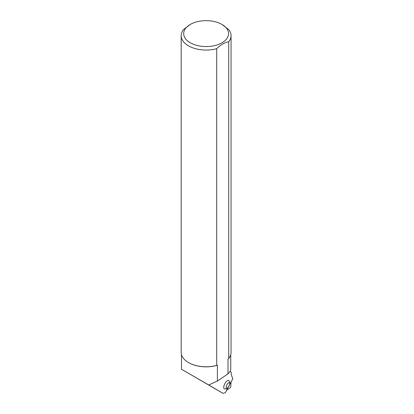 <?xml version="1.0" encoding="UTF-8"?>
<svg xmlns="http://www.w3.org/2000/svg" width="414" height="414" viewBox="0 0 414 414"><rect width="100%" height="100%" fill="white"/><g stroke="black" fill="none" stroke-linecap="round" stroke-linejoin="round"><path stroke-width="0.62" d="M227.653 387.732L225.407 392.741L222.903 393.3L181.492 369.236L208.765 384.989L217.391 381.061L217.391 365.267L216.703 365.407L216.703 48.686C220.714 44.769 224.709 42.461 228.699 41.762A24.938 14.397 0 0 0 231.053 35.651A24.938 14.397 0 0 0 228.699 29.539L221.987 24.452A22.444 12.958 0 0 0 219.141 23.06A22.444 12.958 0 0 0 190.249 24.452A22.444 12.958 0 0 0 187.749 41.053A22.444 12.958 0 0 0 215.647 45.343A22.444 12.958 0 0 0 221.987 24.452M229.677 383.975L232.57 379.39A0.792 0.321 -62.2 0 1 232.818 379.089L231.354 374.779A5.987 2.417 -62.2 0 1 231.307 372.709L230.852 371.798L230.055 371.337M228.699 41.762L228.699 358.483A24.938 14.397 0 0 0 231.053 352.371L231.053 35.651M228.699 358.483L228.011 359.135L228.011 373.837L217.391 381.061M229.661 383.292L229.252 381.278A4.766 1.925 117.8 0 0 226.453 381.439A4.766 1.925 117.8 0 0 223.741 386.904A4.766 1.925 117.8 0 0 224.253 388.86A4.766 1.925 117.8 0 0 225.257 388.839L227.151 388.042A2.996 1.211 -62.2 0 1 226.52 388.058A2.996 1.211 -62.2 0 1 227.224 384.249A2.996 1.211 -62.2 0 1 229.661 383.292A2.996 1.211 -62.2 0 1 229.004 385.983A2.996 1.211 -62.2 0 1 227.151 388.042M222.903 393.3L208.765 384.989M230.743 354.648L230.743 369.226C230.722 370.514 229.817 372.046 228.011 373.837M188.598 362.617A24.623 14.216 0 0 0 188.706 362.68A24.623 14.216 0 0 0 217.391 365.267M190.249 24.452L183.542 29.539A24.938 14.397 0 0 0 181.182 35.651L181.182 352.371A24.938 14.397 0 0 0 188.484 362.55A24.938 14.397 0 0 0 216.703 365.407M181.182 35.651A24.938 14.397 0 0 0 216.703 48.686M226.582 390.112A6.189 2.5 117.8 0 0 226.577 390.288L226.153 391.075M231.566 380.983L231.121 381.811A6.189 2.5 117.8 0 0 230.976 381.92M226.551 390.335L230.22 387.695A0.792 0.321 117.8 0 0 230.795 386.624L231.033 381.879L226.551 390.335M181.492 369.236L181.492 354.648"/></g></svg>
